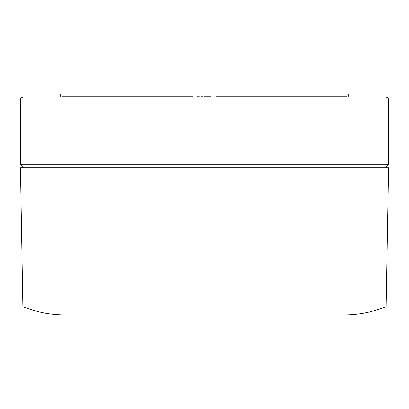 <?xml version="1.0" encoding="UTF-8"?>
<svg xmlns="http://www.w3.org/2000/svg" width="409" height="409" viewBox="0 0 409 409"><rect width="100%" height="100%" fill="white"/><g stroke="black" fill="none" stroke-linecap="round" stroke-linejoin="round"><path stroke-width="0.61" d="M38.119 311.658C28.676 308.872 23.594 307.19 22.873 306.617L20.45 167.69L38.119 167.69L38.119 311.658C46.82 313.841 55.655 314.93 64.622 314.93L344.378 314.93C353.345 314.93 362.18 313.841 370.881 311.658L370.881 167.69L388.55 167.69L386.127 306.617C385.406 307.19 380.324 308.872 370.881 311.658M382.896 307.895L374.956 310.554L382.896 307.895M371.623 311.469L369.992 311.878L371.623 311.469M370.339 311.791L371.408 311.525L370.339 311.791M385.605 167.69L388.55 164.745L388.55 99.96L370.881 99.96L370.881 167.69L385.605 167.69L388.55 164.745L38.119 164.745L38.119 167.69L370.881 167.69L23.395 167.69L20.45 164.745L20.45 99.96A2.945 2.945 0 0 1 23.395 97.015L38.119 97.015L24.867 97.015L24.867 94.07L60.205 94.07L60.205 97.015M38.758 311.816L37.531 311.51L38.758 311.816M33.022 310.247L26.104 307.895L33.978 310.533M37.352 311.464L39.054 311.888L37.352 311.464M348.795 97.015L348.795 94.07L384.133 94.07L384.133 97.015M385.605 97.015A2.945 2.945 0 0 1 388.55 99.96A2.945 2.945 0 0 0 385.605 97.015L38.119 97.015L38.119 99.96L20.45 99.96M370.881 97.015L370.881 99.96L38.119 99.96L38.119 164.745L20.45 164.745L23.395 167.69M346.438 97.015L346.438 96.718L216.279 96.718L216.279 97.015M62.562 97.015L62.562 96.718L192.721 96.718L192.721 97.015M197.138 97.015L197.138 96.718L199.347 96.718L199.347 97.015M200.819 97.015L200.819 96.718L203.028 96.718L203.028 97.015M204.5 97.015L204.5 96.718L211.126 96.718L211.126 97.015M198.242 97.015L198.242 96.718M201.923 97.015L201.923 96.718M210.942 97.015L210.942 96.718M210.758 97.015L210.758 96.718M210.39 97.015L210.39 96.718M209.837 97.015L209.837 96.718M208.917 97.015L208.917 96.718M207.813 97.015L207.813 96.718M206.709 97.015L206.709 96.718M205.788 97.015L205.788 96.718M205.236 97.015L205.236 96.718M204.868 97.015L204.868 96.718M204.684 97.015L204.684 96.718"/></g></svg>
